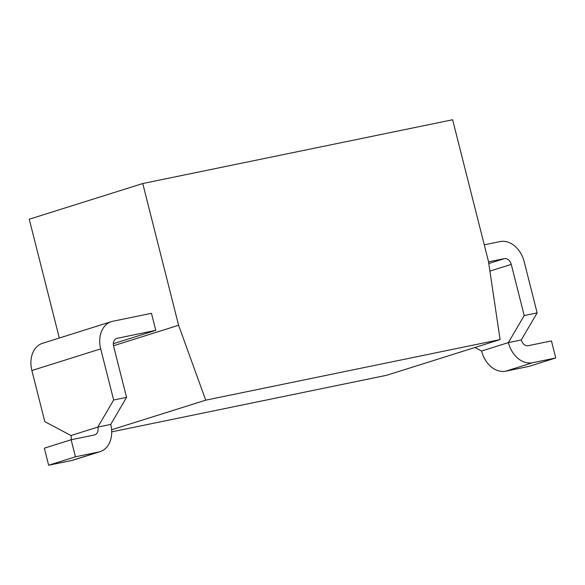 <?xml version="1.0" encoding="UTF-8"?>
<svg xmlns="http://www.w3.org/2000/svg" width="585" height="585" viewBox="0 0 585 585"><rect width="100%" height="100%" fill="white"/><g stroke="black" fill="none" stroke-linecap="round" stroke-linejoin="round"><path stroke-width="0.88" d="M555.75 357.969L528.942 366.4L505.703 371.183A24.65 18.413 -107.5 0 1 481.587 351.037L508.394 342.598L521.308 339.943L537.132 312.88L524.218 315.534L508.394 342.598A24.65 18.413 72.5 0 0 532.511 362.751L555.75 357.969L551.436 340.916L528.197 345.698A7.042 5.258 -107.5 0 1 521.308 339.943M481.587 351.037L474.925 347.512M537.132 312.88L524.189 261.729A24.65 18.413 72.5 0 0 500.073 241.576L484.263 244.83M488.541 261.89L504.387 258.628A7.042 5.258 -107.5 0 1 511.275 264.383L524.218 315.534M111.706 431.862L386.597 375.292L500.095 339.592L488.482 261.502L452.615 119.764L142.747 183.529L29.25 219.229L59.304 338.013M71.019 439.788A7.042 5.258 72.5 0 0 71.004 435.525L44.826 421.668L31.883 370.517L100.7 348.872A24.65 18.413 72.5 0 1 111.252 321.677A24.65 18.413 72.5 0 1 112.737 321.282L151.464 313.311L155.778 330.364L113.336 343.717M113.505 345.742L178.608 325.267L205.715 400.169L111.611 429.77M178.608 325.267L142.747 183.529M500.095 339.592L205.715 400.169M73.366 460.066A24.65 18.413 -107.5 0 1 71.882 460.453L48.643 465.236L44.328 448.19L71.136 439.752L75.45 456.805L98.689 452.022A24.65 18.413 72.5 0 0 100.174 451.627A24.65 18.413 72.5 0 0 110.726 424.432L97.819 427.087A7.042 5.258 -107.5 0 1 94.799 434.86A7.042 5.258 -107.5 0 1 94.375 434.969L71.136 439.752M110.726 424.432L126.55 397.369L113.644 400.023L97.819 427.087L71.004 435.525M31.883 370.517A24.65 18.413 -107.5 0 1 42.434 343.322M100.7 348.872L113.644 400.023M126.55 397.369L113.607 346.218A7.042 5.258 -107.5 0 1 116.627 338.444A7.042 5.258 -107.5 0 1 117.051 338.335L155.778 330.364M48.643 465.236L75.45 456.805M511.275 264.383L489.908 271.104M504.387 258.628L488.782 263.535M532.511 362.751L505.703 371.183M116.283 338.576L117.051 338.335M71.882 460.453L98.689 452.022M73.242 460.103L100.05 451.671M42.566 343.285L111.377 321.64"/></g></svg>
